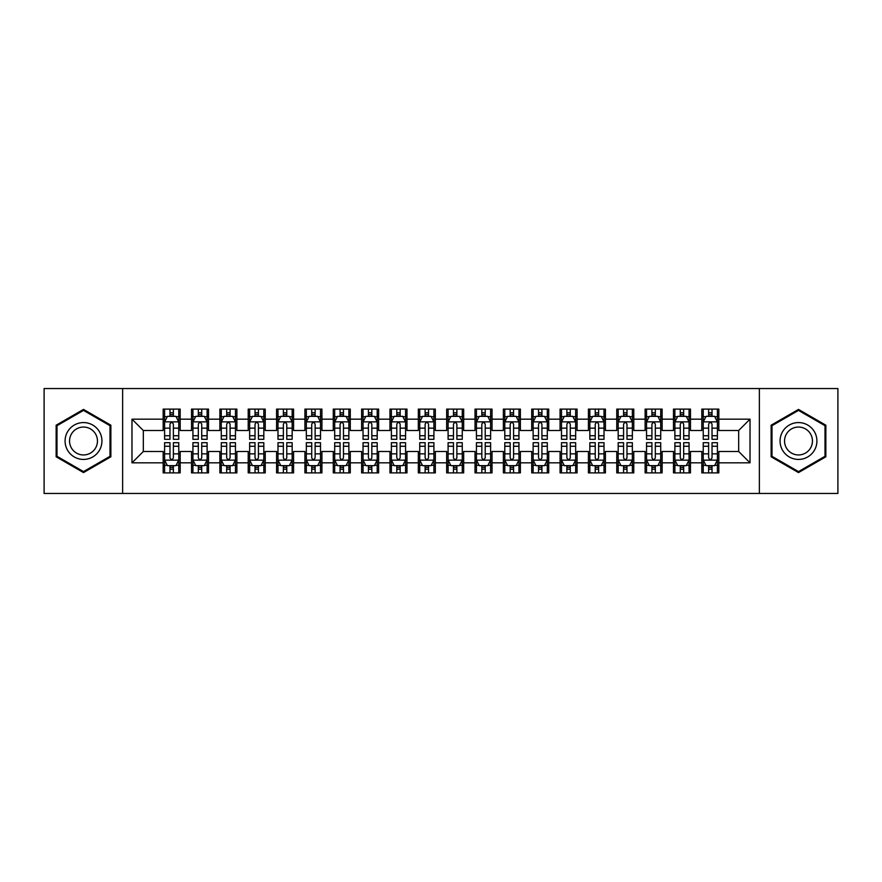 <?xml version="1.0" encoding="UTF-8"?>
<svg xmlns="http://www.w3.org/2000/svg" width="882" height="882" viewBox="0 0 882 882"><rect width="100%" height="100%" fill="white"/><g stroke="black" fill="none" stroke-linecap="round" stroke-linejoin="round"><path stroke-width="1.32" d="M759.369 493.446L837.9 493.446L837.9 388.554L759.369 388.554L759.369 493.446L122.631 493.446L122.631 388.554L44.1 388.554L44.1 493.446L122.631 493.446M759.369 388.554L122.631 388.554M131.98 462.83L131.98 419.171L163.17 419.171L163.17 430.515L143.325 430.515L143.325 451.485L131.98 462.83L163.17 462.83L163.17 472.895L180.182 472.895L180.182 462.83L191.515 462.83L191.515 472.895L208.527 472.895L208.527 462.83L219.872 462.83L219.872 472.895L236.883 472.895L236.883 462.83L248.217 462.83L248.217 472.895L265.228 472.895L265.228 462.83L276.573 462.83L276.573 472.895L293.585 472.895L293.585 462.83L304.918 462.83L304.918 472.895L321.93 472.895L321.93 462.83L333.275 462.83L333.275 472.895L350.275 472.895L350.275 462.83L361.62 462.83L361.62 472.895L378.632 472.895L378.632 462.83L389.965 462.83L389.965 472.895L406.977 472.895L406.977 462.83L418.322 462.83L418.322 472.895L435.333 472.895L435.333 462.83L446.667 462.83L446.667 472.895L463.678 472.895L463.678 462.83L475.023 462.83L475.023 472.895L492.035 472.895L492.035 462.83L503.368 462.83L503.368 472.895L520.38 472.895L520.38 462.83L531.725 462.83L531.725 472.895L548.725 472.895L548.725 462.83L560.07 462.83L560.07 472.895L577.082 472.895L577.082 462.83L588.415 462.83L588.415 472.895L605.427 472.895L605.427 462.83L616.772 462.83L616.772 472.895L633.783 472.895L633.783 462.83L645.117 462.83L645.117 472.895L662.128 472.895L662.128 462.83L673.473 462.83L673.473 472.895L690.485 472.895L690.485 462.83L701.818 462.83L701.818 472.895L718.83 472.895L718.83 451.485L738.675 451.485L738.675 430.515L718.83 430.515L718.83 419.171L750.02 419.171L750.02 462.83L718.83 462.83M718.83 419.171L718.83 409.105L701.818 409.105L701.818 419.171L690.485 419.171L690.485 409.105L673.473 409.105L673.473 419.171L662.128 419.171L662.128 409.105L645.117 409.105L645.117 419.171L633.783 419.171L633.783 409.105L616.772 409.105L616.772 419.171L605.427 419.171L605.427 409.105L588.415 409.105L588.415 419.171L577.082 419.171L577.082 409.105L560.07 409.105L560.07 419.171L548.725 419.171L548.725 409.105L531.725 409.105L531.725 419.171L520.38 419.171L520.38 409.105L503.368 409.105L503.368 419.171L492.035 419.171L492.035 409.105L475.023 409.105L475.023 419.171L463.678 419.171L463.678 409.105L446.667 409.105L446.667 419.171L435.333 419.171L435.333 409.105L418.322 409.105L418.322 419.171L406.977 419.171L406.977 409.105L389.965 409.105L389.965 419.171L378.632 419.171L378.632 409.105L361.62 409.105L361.62 419.171L350.275 419.171L350.275 409.105L333.275 409.105L333.275 419.171L321.93 419.171L321.93 409.105L304.918 409.105L304.918 419.171L293.585 419.171L293.585 409.105L276.573 409.105L276.573 419.171L265.228 419.171L265.228 409.105L248.217 409.105L248.217 419.171L236.883 419.171L236.883 409.105L219.872 409.105L219.872 419.171L208.527 419.171L208.527 409.105L191.515 409.105L191.515 419.171L180.182 419.171L180.182 409.105L163.17 409.105L163.17 419.171M690.485 462.83L690.485 451.485L701.818 451.485L701.818 462.83M750.02 419.171L738.675 430.515M662.128 462.83L662.128 451.485L673.473 451.485L673.473 462.83M701.818 419.171L701.818 430.515L690.485 430.515L690.485 419.171M633.783 462.83L633.783 451.485L645.117 451.485L645.117 462.83M673.473 419.171L673.473 430.515L662.128 430.515L662.128 419.171M605.427 462.83L605.427 451.485L616.772 451.485L616.772 462.83M645.117 419.171L645.117 430.515L633.783 430.515L633.783 419.171M577.082 462.83L577.082 451.485L588.415 451.485L588.415 462.83M616.772 419.171L616.772 430.515L605.427 430.515L605.427 419.171M548.725 462.83L548.725 451.485L560.07 451.485L560.07 462.83M588.415 419.171L588.415 430.515L577.082 430.515L577.082 419.171M520.38 462.83L520.38 451.485L531.725 451.485L531.725 462.83M560.07 419.171L560.07 430.515L548.725 430.515L548.725 419.171M492.035 462.83L492.035 451.485L503.368 451.485L503.368 462.83M531.725 419.171L531.725 430.515L520.38 430.515L520.38 419.171M463.678 462.83L463.678 451.485L475.023 451.485L475.023 462.83M503.368 419.171L503.368 430.515L492.035 430.515L492.035 419.171M435.333 462.83L435.333 451.485L446.667 451.485L446.667 462.83M475.023 419.171L475.023 430.515L463.678 430.515L463.678 419.171M406.977 462.83L406.977 451.485L418.322 451.485L418.322 462.83M446.667 419.171L446.667 430.515L435.333 430.515L435.333 419.171M378.632 462.83L378.632 451.485L389.965 451.485L389.965 462.83M418.322 419.171L418.322 430.515L406.977 430.515L406.977 419.171M350.275 462.83L350.275 451.485L361.62 451.485L361.62 462.83M389.965 419.171L389.965 430.515L378.632 430.515L378.632 419.171M321.93 462.83L321.93 451.485L333.275 451.485L333.275 462.83M361.62 419.171L361.62 430.515L350.275 430.515L350.275 419.171M293.585 462.83L293.585 451.485L304.918 451.485L304.918 462.83M333.275 419.171L333.275 430.515L321.93 430.515L321.93 419.171M265.228 462.83L265.228 451.485L276.573 451.485L276.573 462.83M304.918 419.171L304.918 430.515L293.585 430.515L293.585 419.171M236.883 462.83L236.883 451.485L248.217 451.485L248.217 462.83M276.573 419.171L276.573 430.515L265.228 430.515L265.228 419.171M208.527 462.83L208.527 451.485L219.872 451.485L219.872 462.83M248.217 419.171L248.217 430.515L236.883 430.515L236.883 419.171M180.182 462.83L180.182 451.485L191.515 451.485L191.515 462.83M219.872 419.171L219.872 430.515L208.527 430.515L208.527 419.171M143.325 451.485L163.17 451.485L163.17 462.83M191.515 419.171L191.515 430.515L180.182 430.515L180.182 419.171M701.818 416.194L703.241 416.194M717.408 416.194L718.83 416.194M673.473 416.194L674.884 416.194M689.062 416.194L690.485 416.194M645.117 416.194L646.539 416.194M660.717 416.194L662.128 416.194M616.772 416.194L618.183 416.194M632.361 416.194L633.783 416.194M588.415 416.194L589.837 416.194M604.016 416.194L605.427 416.194M560.07 416.194L561.492 416.194M575.659 416.194L577.082 416.194M531.725 416.194L533.136 416.194M547.314 416.194L548.725 416.194M503.368 416.194L504.791 416.194M518.958 416.194L520.38 416.194M475.023 416.194L476.434 416.194M490.613 416.194L492.035 416.194M446.667 416.194L448.089 416.194M462.267 416.194L463.678 416.194M418.322 416.194L419.733 416.194M433.911 416.194L435.333 416.194M389.965 416.194L391.387 416.194M405.566 416.194L406.977 416.194M361.62 416.194L363.042 416.194M377.209 416.194L378.632 416.194M333.275 416.194L334.686 416.194M348.864 416.194L350.275 416.194M304.918 416.194L306.341 416.194M320.508 416.194L321.93 416.194M276.573 416.194L277.984 416.194M292.163 416.194L293.585 416.194M248.217 416.194L249.639 416.194M263.817 416.194L265.228 416.194M219.872 416.194L221.283 416.194M235.461 416.194L236.883 416.194M191.515 416.194L192.938 416.194M207.116 416.194L208.527 416.194M163.17 416.194L164.592 416.194M178.759 416.194L180.182 416.194M163.17 465.806L164.592 465.806M178.759 465.806L180.182 465.806M191.515 465.806L192.938 465.806M207.116 465.806L208.527 465.806M219.872 465.806L221.283 465.806M235.461 465.806L236.883 465.806M248.217 465.806L249.639 465.806M263.817 465.806L265.228 465.806M276.573 465.806L277.984 465.806M292.163 465.806L293.585 465.806M304.918 465.806L306.341 465.806M320.508 465.806L321.93 465.806M333.275 465.806L334.686 465.806M348.864 465.806L350.275 465.806M361.62 465.806L363.042 465.806M377.209 465.806L378.632 465.806M389.965 465.806L391.387 465.806M405.566 465.806L406.977 465.806M418.322 465.806L419.733 465.806M433.911 465.806L435.333 465.806M446.667 465.806L448.089 465.806M462.267 465.806L463.678 465.806M475.023 465.806L476.434 465.806M490.613 465.806L492.035 465.806M503.368 465.806L504.791 465.806M518.958 465.806L520.38 465.806M531.725 465.806L533.136 465.806M547.314 465.806L548.725 465.806M560.07 465.806L561.492 465.806M575.659 465.806L577.082 465.806M588.415 465.806L589.837 465.806M604.016 465.806L605.427 465.806M616.772 465.806L618.183 465.806M632.361 465.806L633.783 465.806M645.117 465.806L646.539 465.806M660.717 465.806L662.128 465.806M673.473 465.806L674.884 465.806M689.062 465.806L690.485 465.806M701.818 465.806L703.241 465.806M717.408 465.806L718.83 465.806M131.98 419.171L143.325 430.515M738.675 451.485L750.02 462.83M110.867 425.201L83.503 409.413L56.15 425.201L56.15 456.799L83.503 472.587L110.867 456.799L110.867 425.201M771.133 425.201L771.133 456.799L798.497 472.587L825.85 456.799L825.85 425.201L798.497 409.413L771.133 425.201M173.379 412.787L169.972 412.787M178.759 435.741L173.379 435.741L173.379 439.302L178.759 439.302L178.759 422.004L175.926 416.337L167.426 416.337L164.592 422.004L164.592 439.302L169.972 439.302L169.972 435.741L164.592 435.741M164.592 422.004L164.592 409.105M178.759 422.004L178.759 409.105M169.972 416.337L169.972 409.105M173.379 409.105L173.379 416.337M173.379 435.741L173.379 424.132C172.244 421.949 171.108 421.949 169.972 424.132L169.972 435.741M173.379 416.194L169.972 416.194M169.972 469.213L173.379 469.213M164.592 446.259L169.972 446.259L169.972 442.698L164.592 442.698L164.592 459.996L167.426 465.663L175.926 465.663L178.759 459.996L178.759 442.698L173.379 442.698L173.379 446.259L178.759 446.259M178.759 459.996L178.759 472.895M164.592 459.996L164.592 472.895M173.379 465.663L173.379 472.895M169.972 472.895L169.972 465.663M169.972 446.259L169.972 457.868C171.108 460.051 172.244 460.051 173.379 457.868L173.379 446.259M169.972 465.806L173.379 465.806M201.724 412.787L198.329 412.787M207.116 435.741L201.724 435.741L201.724 439.302L207.116 439.302L207.116 422.004L204.282 416.337L195.771 416.337L192.938 422.004L192.938 439.302L198.329 439.302L198.329 435.741L192.938 435.741M192.938 422.004L192.938 409.105M207.116 422.004L207.116 409.105M198.329 416.337L198.329 409.105M201.724 409.105L201.724 416.337M201.724 435.741L201.724 424.132C200.589 421.949 199.464 421.949 198.329 424.132L198.329 435.741M201.724 416.194L198.329 416.194M230.081 412.787L226.674 412.787M235.461 435.741L230.081 435.741L230.081 439.302L235.461 439.302L235.461 422.004L232.627 416.337L224.127 416.337L221.283 422.004L221.283 439.302L226.674 439.302L226.674 435.741L221.283 435.741M221.283 422.004L221.283 409.105M235.461 422.004L235.461 409.105M226.674 416.337L226.674 409.105M230.081 409.105L230.081 416.337M230.081 435.741L230.081 424.132C228.945 421.949 227.81 421.949 226.674 424.132L226.674 435.741M230.081 416.194L226.674 416.194M198.329 469.213L201.724 469.213M192.938 446.259L198.329 446.259L198.329 442.698L192.938 442.698L192.938 459.996L195.771 465.663L204.282 465.663L207.116 459.996L207.116 442.698L201.724 442.698L201.724 446.259L207.116 446.259M207.116 459.996L207.116 472.895M192.938 459.996L192.938 472.895M201.724 465.663L201.724 472.895M198.329 472.895L198.329 465.663M198.329 446.259L198.329 457.868C199.453 460.051 200.589 460.051 201.724 457.868L201.724 446.259M198.329 465.806L201.724 465.806M226.674 469.213L230.081 469.213M221.283 446.259L226.674 446.259L226.674 442.698L221.283 442.698L221.283 459.996L224.127 465.663L232.627 465.663L235.461 459.996L235.461 442.698L230.081 442.698L230.081 446.259L235.461 446.259M235.461 459.996L235.461 472.895M221.283 459.996L221.283 472.895M230.081 465.663L230.081 472.895M226.674 472.895L226.674 465.663M226.674 446.259L226.674 457.868C227.81 460.051 228.945 460.051 230.081 457.868L230.081 446.259M226.674 465.806L230.081 465.806M99.468 431.783A18.423 18.423 0 0 0 74.297 425.047A18.423 18.423 0 0 0 67.55 450.217A18.423 18.423 0 0 0 92.72 456.953A18.423 18.423 0 0 0 99.468 431.783M95.587 434.021A13.947 13.947 0 0 0 76.536 428.917A13.947 13.947 0 0 0 71.42 447.979A13.947 13.947 0 0 0 90.482 453.083A13.947 13.947 0 0 0 95.587 434.021M83.503 471.605L56.999 456.303L56.999 425.697L83.503 410.395L110.018 425.697L110.018 456.303L83.503 471.605M814.45 431.783A18.423 18.423 0 0 0 789.28 425.047A18.423 18.423 0 0 0 782.532 450.217A18.423 18.423 0 0 0 807.703 456.953A18.423 18.423 0 0 0 814.45 431.783M810.58 434.021A13.947 13.947 0 0 0 791.518 428.917A13.947 13.947 0 0 0 786.413 447.979A13.947 13.947 0 0 0 805.464 453.083A13.947 13.947 0 0 0 810.58 434.021M798.497 471.605L771.982 456.303L771.982 425.697L798.497 410.395L825.001 425.697L825.001 456.303L798.497 471.605M258.426 412.787L255.019 412.787M263.817 435.741L258.426 435.741L258.426 439.302L263.817 439.302L263.817 422.004L260.973 416.337L252.472 416.337L249.639 422.004L249.639 439.302L255.019 439.302L255.019 435.741L249.639 435.741M249.639 422.004L249.639 409.105M263.817 422.004L263.817 409.105M255.019 416.337L255.019 409.105M258.426 409.105L258.426 416.337M258.426 435.741L258.426 424.132C257.29 421.949 256.155 421.949 255.019 424.132L255.019 435.741M258.426 416.194L255.019 416.194M286.771 412.787L283.376 412.787M292.163 435.741L286.771 435.741L286.771 439.302L292.163 439.302L292.163 422.004L289.329 416.337L280.818 416.337L277.984 422.004L277.984 439.302L283.376 439.302L283.376 435.741L277.984 435.741M277.984 422.004L277.984 409.105M292.163 422.004L292.163 409.105M283.376 416.337L283.376 409.105M286.771 409.105L286.771 416.337M286.771 435.741L286.771 424.132C285.647 421.949 284.511 421.949 283.376 424.132L283.376 435.741M286.771 416.194L283.376 416.194M255.019 469.213L258.426 469.213M249.639 446.259L255.019 446.259L255.019 442.698L249.639 442.698L249.639 459.996L252.472 465.663L260.973 465.663L263.817 459.996L263.817 442.698L258.426 442.698L258.426 446.259L263.817 446.259M263.817 459.996L263.817 472.895M249.639 459.996L249.639 472.895M258.426 465.663L258.426 472.895M255.019 472.895L255.019 465.663M255.019 446.259L255.019 457.868C256.155 460.051 257.29 460.051 258.426 457.868L258.426 446.259M255.019 465.806L258.426 465.806M283.376 469.213L286.771 469.213M277.984 446.259L283.376 446.259L283.376 442.698L277.984 442.698L277.984 459.996L280.818 465.663L289.329 465.663L292.163 459.996L292.163 442.698L286.771 442.698L286.771 446.259L292.163 446.259M292.163 459.996L292.163 472.895M277.984 459.996L277.984 472.895M286.771 465.663L286.771 472.895M283.376 472.895L283.376 465.663M283.376 446.259L283.376 457.868C284.511 460.051 285.636 460.051 286.771 457.868L286.771 446.259M283.376 465.806L286.771 465.806M315.128 412.787L311.721 412.787M320.508 435.741L315.128 435.741L315.128 439.302L320.508 439.302L320.508 422.004L317.674 416.337L309.174 416.337L306.341 422.004L306.341 439.302L311.721 439.302L311.721 435.741L306.341 435.741M306.341 422.004L306.341 409.105M320.508 422.004L320.508 409.105M311.721 416.337L311.721 409.105M315.128 409.105L315.128 416.337M315.128 435.741L315.128 424.132C313.992 421.949 312.856 421.949 311.721 424.132L311.721 435.741M315.128 416.194L311.721 416.194M311.721 469.213L315.128 469.213M306.341 446.259L311.721 446.259L311.721 442.698L306.341 442.698L306.341 459.996L309.174 465.663L317.674 465.663L320.508 459.996L320.508 442.698L315.128 442.698L315.128 446.259L320.508 446.259M320.508 459.996L320.508 472.895M306.341 459.996L306.341 472.895M315.128 465.663L315.128 472.895M311.721 472.895L311.721 465.663M311.721 446.259L311.721 457.868C312.856 460.051 313.992 460.051 315.128 457.868L315.128 446.259M311.721 465.806L315.128 465.806M343.473 412.787L340.077 412.787M348.864 435.741L343.473 435.741L343.473 439.302L348.864 439.302L348.864 422.004L346.031 416.337L337.519 416.337L334.686 422.004L334.686 439.302L340.077 439.302L340.077 435.741L334.686 435.741M334.686 422.004L334.686 409.105M348.864 422.004L348.864 409.105M340.077 416.337L340.077 409.105M343.473 409.105L343.473 416.337M343.473 435.741L343.473 424.132C342.348 421.949 341.213 421.949 340.077 424.132L340.077 435.741M343.473 416.194L340.077 416.194M340.077 469.213L343.473 469.213M334.686 446.259L340.077 446.259L340.077 442.698L334.686 442.698L334.686 459.996L337.519 465.663L346.031 465.663L348.864 459.996L348.864 442.698L343.473 442.698L343.473 446.259L348.864 446.259M348.864 459.996L348.864 472.895M334.686 459.996L334.686 472.895M343.473 465.663L343.473 472.895M340.077 472.895L340.077 465.663M340.077 446.259L340.077 457.868C341.202 460.051 342.337 460.051 343.473 457.868L343.473 446.259M340.077 465.806L343.473 465.806M371.829 412.787L368.422 412.787M377.209 435.741L371.829 435.741L371.829 439.302L377.209 439.302L377.209 422.004L374.376 416.337L365.876 416.337L363.042 422.004L363.042 439.302L368.422 439.302L368.422 435.741L363.042 435.741M363.042 422.004L363.042 409.105M377.209 422.004L377.209 409.105M368.422 416.337L368.422 409.105M371.829 409.105L371.829 416.337M371.829 435.741L371.829 424.132C370.694 421.949 369.558 421.949 368.422 424.132L368.422 435.741M371.829 416.194L368.422 416.194M400.174 412.787L396.779 412.787M405.566 435.741L400.174 435.741L400.174 439.302L405.566 439.302L405.566 422.004L402.732 416.337L394.221 416.337L391.387 422.004L391.387 439.302L396.779 439.302L396.779 435.741L391.387 435.741M391.387 422.004L391.387 409.105M405.566 422.004L405.566 409.105M396.779 416.337L396.779 409.105M400.174 409.105L400.174 416.337M400.174 435.741L400.174 424.132C399.039 421.949 397.914 421.949 396.779 424.132L396.779 435.741M400.174 416.194L396.779 416.194M428.531 412.787L425.124 412.787M433.911 435.741L428.531 435.741L428.531 439.302L433.911 439.302L433.911 422.004L431.077 416.337L422.577 416.337L419.733 422.004L419.733 439.302L425.124 439.302L425.124 435.741L419.733 435.741M419.733 422.004L419.733 409.105M433.911 422.004L433.911 409.105M425.124 416.337L425.124 409.105M428.531 409.105L428.531 416.337M428.531 435.741L428.531 424.132C427.395 421.949 426.26 421.949 425.124 424.132L425.124 435.741M428.531 416.194L425.124 416.194M456.876 412.787L453.469 412.787M462.267 435.741L456.876 435.741L456.876 439.302L462.267 439.302L462.267 422.004L459.423 416.337L450.923 416.337L448.089 422.004L448.089 439.302L453.469 439.302L453.469 435.741L448.089 435.741M448.089 422.004L448.089 409.105M462.267 422.004L462.267 409.105M453.469 416.337L453.469 409.105M456.876 409.105L456.876 416.337M456.876 435.741L456.876 424.132C455.74 421.949 454.605 421.949 453.469 424.132L453.469 435.741M456.876 416.194L453.469 416.194M485.221 412.787L481.826 412.787M490.613 435.741L485.221 435.741L485.221 439.302L490.613 439.302L490.613 422.004L487.779 416.337L479.268 416.337L476.434 422.004L476.434 439.302L481.826 439.302L481.826 435.741L476.434 435.741M476.434 422.004L476.434 409.105M490.613 422.004L490.613 409.105M481.826 416.337L481.826 409.105M485.221 409.105L485.221 416.337M485.221 435.741L485.221 424.132C484.097 421.949 482.961 421.949 481.826 424.132L481.826 435.741M485.221 416.194L481.826 416.194M513.578 412.787L510.171 412.787M518.958 435.741L513.578 435.741L513.578 439.302L518.958 439.302L518.958 422.004L516.124 416.337L507.624 416.337L504.791 422.004L504.791 439.302L510.171 439.302L510.171 435.741L504.791 435.741M504.791 422.004L504.791 409.105M518.958 422.004L518.958 409.105M510.171 416.337L510.171 409.105M513.578 409.105L513.578 416.337M513.578 435.741L513.578 424.132C512.442 421.949 511.306 421.949 510.171 424.132L510.171 435.741M513.578 416.194L510.171 416.194M541.923 412.787L538.527 412.787M547.314 435.741L541.923 435.741L541.923 439.302L547.314 439.302L547.314 422.004L544.481 416.337L535.969 416.337L533.136 422.004L533.136 439.302L538.527 439.302L538.527 435.741L533.136 435.741M533.136 422.004L533.136 409.105M547.314 422.004L547.314 409.105M538.527 416.337L538.527 409.105M541.923 409.105L541.923 416.337M541.923 435.741L541.923 424.132C540.798 421.949 539.663 421.949 538.527 424.132L538.527 435.741M541.923 416.194L538.527 416.194M570.279 412.787L566.872 412.787M575.659 435.741L570.279 435.741L570.279 439.302L575.659 439.302L575.659 422.004L572.826 416.337L564.326 416.337L561.492 422.004L561.492 439.302L566.872 439.302L566.872 435.741L561.492 435.741M561.492 422.004L561.492 409.105M575.659 422.004L575.659 409.105M566.872 416.337L566.872 409.105M570.279 409.105L570.279 416.337M570.279 435.741L570.279 424.132C569.144 421.949 568.008 421.949 566.872 424.132L566.872 435.741M570.279 416.194L566.872 416.194M598.624 412.787L595.229 412.787M604.016 435.741L598.624 435.741L598.624 439.302L604.016 439.302L604.016 422.004L601.182 416.337L592.671 416.337L589.837 422.004L589.837 439.302L595.229 439.302L595.229 435.741L589.837 435.741M589.837 422.004L589.837 409.105M604.016 422.004L604.016 409.105M595.229 416.337L595.229 409.105M598.624 409.105L598.624 416.337M598.624 435.741L598.624 424.132C597.489 421.949 596.364 421.949 595.229 424.132L595.229 435.741M598.624 416.194L595.229 416.194M368.422 469.213L371.829 469.213M363.042 446.259L368.422 446.259L368.422 442.698L363.042 442.698L363.042 459.996L365.876 465.663L374.376 465.663L377.209 459.996L377.209 442.698L371.829 442.698L371.829 446.259L377.209 446.259M377.209 459.996L377.209 472.895M363.042 459.996L363.042 472.895M371.829 465.663L371.829 472.895M368.422 472.895L368.422 465.663M368.422 446.259L368.422 457.868C369.558 460.051 370.694 460.051 371.829 457.868L371.829 446.259M368.422 465.806L371.829 465.806M396.779 469.213L400.174 469.213M391.387 446.259L396.779 446.259L396.779 442.698L391.387 442.698L391.387 459.996L394.221 465.663L402.732 465.663L405.566 459.996L405.566 442.698L400.174 442.698L400.174 446.259L405.566 446.259M405.566 459.996L405.566 472.895M391.387 459.996L391.387 472.895M400.174 465.663L400.174 472.895M396.779 472.895L396.779 465.663M396.779 446.259L396.779 457.868C397.903 460.051 399.039 460.051 400.174 457.868L400.174 446.259M396.779 465.806L400.174 465.806M425.124 469.213L428.531 469.213M419.733 446.259L425.124 446.259L425.124 442.698L419.733 442.698L419.733 459.996L422.577 465.663L431.077 465.663L433.911 459.996L433.911 442.698L428.531 442.698L428.531 446.259L433.911 446.259M433.911 459.996L433.911 472.895M419.733 459.996L419.733 472.895M428.531 465.663L428.531 472.895M425.124 472.895L425.124 465.663M425.124 446.259L425.124 457.868C426.26 460.051 427.395 460.051 428.531 457.868L428.531 446.259M425.124 465.806L428.531 465.806M453.469 469.213L456.876 469.213M448.089 446.259L453.469 446.259L453.469 442.698L448.089 442.698L448.089 459.996L450.923 465.663L459.423 465.663L462.267 459.996L462.267 442.698L456.876 442.698L456.876 446.259L462.267 446.259M462.267 459.996L462.267 472.895M448.089 459.996L448.089 472.895M456.876 465.663L456.876 472.895M453.469 472.895L453.469 465.663M453.469 446.259L453.469 457.868C454.605 460.051 455.74 460.051 456.876 457.868L456.876 446.259M453.469 465.806L456.876 465.806M481.826 469.213L485.221 469.213M476.434 446.259L481.826 446.259L481.826 442.698L476.434 442.698L476.434 459.996L479.268 465.663L487.779 465.663L490.613 459.996L490.613 442.698L485.221 442.698L485.221 446.259L490.613 446.259M490.613 459.996L490.613 472.895M476.434 459.996L476.434 472.895M485.221 465.663L485.221 472.895M481.826 472.895L481.826 465.663M481.826 446.259L481.826 457.868C482.961 460.051 484.086 460.051 485.221 457.868L485.221 446.259M481.826 465.806L485.221 465.806M510.171 469.213L513.578 469.213M504.791 446.259L510.171 446.259L510.171 442.698L504.791 442.698L504.791 459.996L507.624 465.663L516.124 465.663L518.958 459.996L518.958 442.698L513.578 442.698L513.578 446.259L518.958 446.259M518.958 459.996L518.958 472.895M504.791 459.996L504.791 472.895M513.578 465.663L513.578 472.895M510.171 472.895L510.171 465.663M510.171 446.259L510.171 457.868C511.306 460.051 512.442 460.051 513.578 457.868L513.578 446.259M510.171 465.806L513.578 465.806M538.527 469.213L541.923 469.213M533.136 446.259L538.527 446.259L538.527 442.698L533.136 442.698L533.136 459.996L535.969 465.663L544.481 465.663L547.314 459.996L547.314 442.698L541.923 442.698L541.923 446.259L547.314 446.259M547.314 459.996L547.314 472.895M533.136 459.996L533.136 472.895M541.923 465.663L541.923 472.895M538.527 472.895L538.527 465.663M538.527 446.259L538.527 457.868C539.652 460.051 540.787 460.051 541.923 457.868L541.923 446.259M538.527 465.806L541.923 465.806M566.872 469.213L570.279 469.213M561.492 446.259L566.872 446.259L566.872 442.698L561.492 442.698L561.492 459.996L564.326 465.663L572.826 465.663L575.659 459.996L575.659 442.698L570.279 442.698L570.279 446.259L575.659 446.259M575.659 459.996L575.659 472.895M561.492 459.996L561.492 472.895M570.279 465.663L570.279 472.895M566.872 472.895L566.872 465.663M566.872 446.259L566.872 457.868C568.008 460.051 569.144 460.051 570.279 457.868L570.279 446.259M566.872 465.806L570.279 465.806M595.229 469.213L598.624 469.213M589.837 446.259L595.229 446.259L595.229 442.698L589.837 442.698L589.837 459.996L592.671 465.663L601.182 465.663L604.016 459.996L604.016 442.698L598.624 442.698L598.624 446.259L604.016 446.259M604.016 459.996L604.016 472.895M589.837 459.996L589.837 472.895M598.624 465.663L598.624 472.895M595.229 472.895L595.229 465.663M595.229 446.259L595.229 457.868C596.353 460.051 597.489 460.051 598.624 457.868L598.624 446.259M595.229 465.806L598.624 465.806M626.981 412.787L623.574 412.787M632.361 435.741L626.981 435.741L626.981 439.302L632.361 439.302L632.361 422.004L629.528 416.337L621.027 416.337L618.183 422.004L618.183 439.302L623.574 439.302L623.574 435.741L618.183 435.741M618.183 422.004L618.183 409.105M632.361 422.004L632.361 409.105M623.574 416.337L623.574 409.105M626.981 409.105L626.981 416.337M626.981 435.741L626.981 424.132C625.845 421.949 624.71 421.949 623.574 424.132L623.574 435.741M626.981 416.194L623.574 416.194M623.574 469.213L626.981 469.213M618.183 446.259L623.574 446.259L623.574 442.698L618.183 442.698L618.183 459.996L621.027 465.663L629.528 465.663L632.361 459.996L632.361 442.698L626.981 442.698L626.981 446.259L632.361 446.259M632.361 459.996L632.361 472.895M618.183 459.996L618.183 472.895M626.981 465.663L626.981 472.895M623.574 472.895L623.574 465.663M623.574 446.259L623.574 457.868C624.71 460.051 625.845 460.051 626.981 457.868L626.981 446.259M623.574 465.806L626.981 465.806M655.326 412.787L651.919 412.787M660.717 435.741L655.326 435.741L655.326 439.302L660.717 439.302L660.717 422.004L657.873 416.337L649.373 416.337L646.539 422.004L646.539 439.302L651.919 439.302L651.919 435.741L646.539 435.741M646.539 422.004L646.539 409.105M660.717 422.004L660.717 409.105M651.919 416.337L651.919 409.105M655.326 409.105L655.326 416.337M655.326 435.741L655.326 424.132C654.19 421.949 653.055 421.949 651.919 424.132L651.919 435.741M655.326 416.194L651.919 416.194M651.919 469.213L655.326 469.213M646.539 446.259L651.919 446.259L651.919 442.698L646.539 442.698L646.539 459.996L649.373 465.663L657.873 465.663L660.717 459.996L660.717 442.698L655.326 442.698L655.326 446.259L660.717 446.259M660.717 459.996L660.717 472.895M646.539 459.996L646.539 472.895M655.326 465.663L655.326 472.895M651.919 472.895L651.919 465.663M651.919 446.259L651.919 457.868C653.055 460.051 654.19 460.051 655.326 457.868L655.326 446.259M651.919 465.806L655.326 465.806M683.671 412.787L680.276 412.787M689.062 435.741L683.671 435.741L683.671 439.302L689.062 439.302L689.062 422.004L686.229 416.337L677.718 416.337L674.884 422.004L674.884 439.302L680.276 439.302L680.276 435.741L674.884 435.741M674.884 422.004L674.884 409.105M689.062 422.004L689.062 409.105M680.276 416.337L680.276 409.105M683.671 409.105L683.671 416.337M683.671 435.741L683.671 424.132C682.547 421.949 681.411 421.949 680.276 424.132L680.276 435.741M683.671 416.194L680.276 416.194M680.276 469.213L683.671 469.213M674.884 446.259L680.276 446.259L680.276 442.698L674.884 442.698L674.884 459.996L677.718 465.663L686.229 465.663L689.062 459.996L689.062 442.698L683.671 442.698L683.671 446.259L689.062 446.259M689.062 459.996L689.062 472.895M674.884 459.996L674.884 472.895M683.671 465.663L683.671 472.895M680.276 472.895L680.276 465.663M680.276 446.259L680.276 457.868C681.411 460.051 682.536 460.051 683.671 457.868L683.671 446.259M680.276 465.806L683.671 465.806M712.028 412.787L708.621 412.787M717.408 435.741L712.028 435.741L712.028 439.302L717.408 439.302L717.408 422.004L714.574 416.337L706.074 416.337L703.241 422.004L703.241 439.302L708.621 439.302L708.621 435.741L703.241 435.741M703.241 422.004L703.241 409.105M717.408 422.004L717.408 409.105M708.621 416.337L708.621 409.105M712.028 409.105L712.028 416.337M712.028 435.741L712.028 424.132C710.892 421.949 709.756 421.949 708.621 424.132L708.621 435.741M712.028 416.194L708.621 416.194M708.621 469.213L712.028 469.213M703.241 446.259L708.621 446.259L708.621 442.698L703.241 442.698L703.241 459.996L706.074 465.663L714.574 465.663L717.408 459.996L717.408 442.698L712.028 442.698L712.028 446.259L717.408 446.259M717.408 459.996L717.408 472.895M703.241 459.996L703.241 472.895M712.028 465.663L712.028 472.895M708.621 472.895L708.621 465.663M708.621 446.259L708.621 457.868C709.756 460.051 710.892 460.051 712.028 457.868L712.028 446.259M708.621 465.806L712.028 465.806M178.693 421.861L164.658 421.861M164.592 416.679L167.249 416.679M176.102 416.679L178.759 416.679M169.972 428.145L164.592 428.145M178.759 428.145L173.379 428.145M173.379 414.595L169.972 414.595M164.658 460.139L178.693 460.139M178.759 465.321L176.102 465.321M167.249 465.321L164.592 465.321M173.379 453.855L178.759 453.855M164.592 453.855L169.972 453.855M169.972 467.405L173.379 467.405M207.038 421.861L193.004 421.861M192.938 416.679L195.606 416.679M204.448 416.679L207.116 416.679M198.329 428.145L192.938 428.145M207.116 428.145L201.724 428.145M201.724 414.595L198.329 414.595M235.395 421.861L221.36 421.861M221.283 416.679L223.951 416.679M232.793 416.679L235.461 416.679M226.674 428.145L221.283 428.145M235.461 428.145L230.081 428.145M230.081 414.595L226.674 414.595M193.004 460.139L207.038 460.139M207.116 465.321L204.448 465.321M195.606 465.321L192.938 465.321M201.724 453.855L207.116 453.855M192.938 453.855L198.329 453.855M198.329 467.405L201.724 467.405M221.36 460.139L235.395 460.139M235.461 465.321L232.793 465.321M223.951 465.321L221.283 465.321M230.081 453.855L235.461 453.855M221.283 453.855L226.674 453.855M226.674 467.405L230.081 467.405M263.74 421.861L249.705 421.861M249.639 416.679L252.307 416.679M261.149 416.679L263.817 416.679M255.019 428.145L249.639 428.145M263.817 428.145L258.426 428.145M258.426 414.595L255.019 414.595M292.096 421.861L278.062 421.861M277.984 416.679L280.652 416.679M289.494 416.679L292.163 416.679M283.376 428.145L277.984 428.145M292.163 428.145L286.771 428.145M286.771 414.595L283.376 414.595M249.705 460.139L263.74 460.139M263.817 465.321L261.149 465.321M252.307 465.321L249.639 465.321M258.426 453.855L263.817 453.855M249.639 453.855L255.019 453.855M255.019 467.405L258.426 467.405M278.062 460.139L292.096 460.139M292.163 465.321L289.494 465.321M280.652 465.321L277.984 465.321M286.771 453.855L292.163 453.855M277.984 453.855L283.376 453.855M283.376 467.405L286.771 467.405M320.442 421.861L306.407 421.861M306.341 416.679L308.998 416.679M317.851 416.679L320.508 416.679M311.721 428.145L306.341 428.145M320.508 428.145L315.128 428.145M315.128 414.595L311.721 414.595M306.407 460.139L320.442 460.139M320.508 465.321L317.851 465.321M308.998 465.321L306.341 465.321M315.128 453.855L320.508 453.855M306.341 453.855L311.721 453.855M311.721 467.405L315.128 467.405M348.787 421.861L334.763 421.861M334.686 416.679L337.354 416.679M346.196 416.679L348.864 416.679M340.077 428.145L334.686 428.145M348.864 428.145L343.473 428.145M343.473 414.595L340.077 414.595M334.763 460.139L348.787 460.139M348.864 465.321L346.196 465.321M337.354 465.321L334.686 465.321M343.473 453.855L348.864 453.855M334.686 453.855L340.077 453.855M340.077 467.405L343.473 467.405M377.143 421.861L363.108 421.861M363.042 416.679L365.699 416.679M374.552 416.679L377.209 416.679M368.422 428.145L363.042 428.145M377.209 428.145L371.829 428.145M371.829 414.595L368.422 414.595M405.488 421.861L391.454 421.861M391.387 416.679L394.056 416.679M402.898 416.679L405.566 416.679M396.779 428.145L391.387 428.145M405.566 428.145L400.174 428.145M400.174 414.595L396.779 414.595M433.845 421.861L419.81 421.861M419.733 416.679L422.401 416.679M431.243 416.679L433.911 416.679M425.124 428.145L419.733 428.145M433.911 428.145L428.531 428.145M428.531 414.595L425.124 414.595M462.19 421.861L448.155 421.861M448.089 416.679L450.757 416.679M459.599 416.679L462.267 416.679M453.469 428.145L448.089 428.145M462.267 428.145L456.876 428.145M456.876 414.595L453.469 414.595M490.546 421.861L476.512 421.861M476.434 416.679L479.102 416.679M487.944 416.679L490.613 416.679M481.826 428.145L476.434 428.145M490.613 428.145L485.221 428.145M485.221 414.595L481.826 414.595M518.892 421.861L504.857 421.861M504.791 416.679L507.448 416.679M516.301 416.679L518.958 416.679M510.171 428.145L504.791 428.145M518.958 428.145L513.578 428.145M513.578 414.595L510.171 414.595M547.237 421.861L533.213 421.861M533.136 416.679L535.804 416.679M544.646 416.679L547.314 416.679M538.527 428.145L533.136 428.145M547.314 428.145L541.923 428.145M541.923 414.595L538.527 414.595M575.593 421.861L561.558 421.861M561.492 416.679L564.149 416.679M573.002 416.679L575.659 416.679M566.872 428.145L561.492 428.145M575.659 428.145L570.279 428.145M570.279 414.595L566.872 414.595M603.938 421.861L589.904 421.861M589.837 416.679L592.506 416.679M601.348 416.679L604.016 416.679M595.229 428.145L589.837 428.145M604.016 428.145L598.624 428.145M598.624 414.595L595.229 414.595M363.108 460.139L377.143 460.139M377.209 465.321L374.552 465.321M365.699 465.321L363.042 465.321M371.829 453.855L377.209 453.855M363.042 453.855L368.422 453.855M368.422 467.405L371.829 467.405M391.454 460.139L405.488 460.139M405.566 465.321L402.898 465.321M394.056 465.321L391.387 465.321M400.174 453.855L405.566 453.855M391.387 453.855L396.779 453.855M396.779 467.405L400.174 467.405M419.81 460.139L433.845 460.139M433.911 465.321L431.243 465.321M422.401 465.321L419.733 465.321M428.531 453.855L433.911 453.855M419.733 453.855L425.124 453.855M425.124 467.405L428.531 467.405M448.155 460.139L462.19 460.139M462.267 465.321L459.599 465.321M450.757 465.321L448.089 465.321M456.876 453.855L462.267 453.855M448.089 453.855L453.469 453.855M453.469 467.405L456.876 467.405M476.512 460.139L490.546 460.139M490.613 465.321L487.944 465.321M479.102 465.321L476.434 465.321M485.221 453.855L490.613 453.855M476.434 453.855L481.826 453.855M481.826 467.405L485.221 467.405M504.857 460.139L518.892 460.139M518.958 465.321L516.301 465.321M507.448 465.321L504.791 465.321M513.578 453.855L518.958 453.855M504.791 453.855L510.171 453.855M510.171 467.405L513.578 467.405M533.213 460.139L547.237 460.139M547.314 465.321L544.646 465.321M535.804 465.321L533.136 465.321M541.923 453.855L547.314 453.855M533.136 453.855L538.527 453.855M538.527 467.405L541.923 467.405M561.558 460.139L575.593 460.139M575.659 465.321L573.002 465.321M564.149 465.321L561.492 465.321M570.279 453.855L575.659 453.855M561.492 453.855L566.872 453.855M566.872 467.405L570.279 467.405M589.904 460.139L603.938 460.139M604.016 465.321L601.348 465.321M592.506 465.321L589.837 465.321M598.624 453.855L604.016 453.855M589.837 453.855L595.229 453.855M595.229 467.405L598.624 467.405M632.295 421.861L618.26 421.861M618.183 416.679L620.851 416.679M629.693 416.679L632.361 416.679M623.574 428.145L618.183 428.145M632.361 428.145L626.981 428.145M626.981 414.595L623.574 414.595M618.26 460.139L632.295 460.139M632.361 465.321L629.693 465.321M620.851 465.321L618.183 465.321M626.981 453.855L632.361 453.855M618.183 453.855L623.574 453.855M623.574 467.405L626.981 467.405M660.64 421.861L646.605 421.861M646.539 416.679L649.207 416.679M658.049 416.679L660.717 416.679M651.919 428.145L646.539 428.145M660.717 428.145L655.326 428.145M655.326 414.595L651.919 414.595M646.605 460.139L660.64 460.139M660.717 465.321L658.049 465.321M649.207 465.321L646.539 465.321M655.326 453.855L660.717 453.855M646.539 453.855L651.919 453.855M651.919 467.405L655.326 467.405M688.996 421.861L674.962 421.861M674.884 416.679L677.552 416.679M686.394 416.679L689.062 416.679M680.276 428.145L674.884 428.145M689.062 428.145L683.671 428.145M683.671 414.595L680.276 414.595M674.962 460.139L688.996 460.139M689.062 465.321L686.394 465.321M677.552 465.321L674.884 465.321M683.671 453.855L689.062 453.855M674.884 453.855L680.276 453.855M680.276 467.405L683.671 467.405M717.342 421.861L703.307 421.861M703.241 416.679L705.898 416.679M714.751 416.679L717.408 416.679M708.621 428.145L703.241 428.145M717.408 428.145L712.028 428.145M712.028 414.595L708.621 414.595M703.307 460.139L717.342 460.139M717.408 465.321L714.751 465.321M705.898 465.321L703.241 465.321M712.028 453.855L717.408 453.855M703.241 453.855L708.621 453.855M708.621 467.405L712.028 467.405"/></g></svg>
